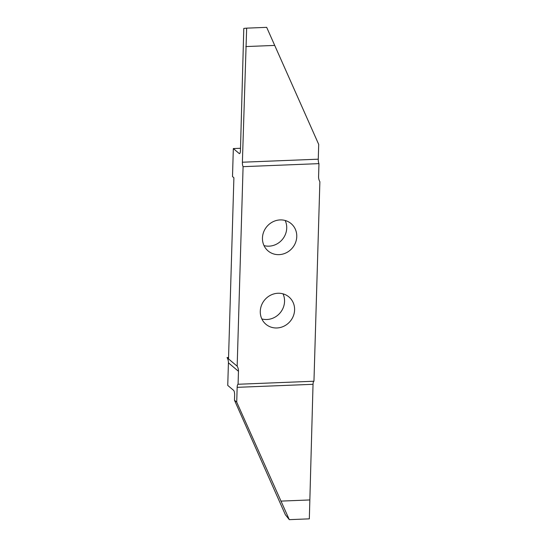<?xml version="1.0" encoding="UTF-8"?>
<svg xmlns="http://www.w3.org/2000/svg" width="547" height="547" viewBox="0 0 547 547"><rect width="100%" height="100%" fill="white"/><g stroke="black" fill="none" stroke-linecap="round" stroke-linejoin="round"><path stroke-width="0.82" d="M277.951 293.26A17.866 16.649 -49.9 0 1 288.953 296.959A17.866 16.649 -49.9 0 1 293.356 315.968A17.866 16.649 -49.9 0 1 276.919 327.968A17.866 16.649 -49.9 0 1 265.917 324.268A17.866 16.649 -49.9 0 1 261.514 305.26A17.866 16.649 -49.9 0 1 277.951 293.26M282.997 293.828A17.866 16.649 -49.9 0 1 266.874 319.503A17.866 16.649 -49.9 0 1 261.828 318.928M280.126 219.921A17.866 16.649 -49.9 0 1 291.127 223.62A17.866 16.649 -49.9 0 1 295.53 242.636A17.866 16.649 -49.9 0 1 279.093 254.635A17.866 16.649 -49.9 0 1 268.092 250.936A17.866 16.649 -49.9 0 1 263.688 231.928A17.866 16.649 -49.9 0 1 280.126 219.921M285.172 220.496A17.866 16.649 -49.9 0 1 269.049 246.164A17.866 16.649 -49.9 0 1 264.003 245.589M238.082 384.261A4.027 1.115 -92.3 0 0 237.159 387.338L236.721 402.127L234.485 400.247L234.636 395.235A4.027 1.115 -92.3 0 0 233.637 390.38L227.75 385.416L228.42 362.818L238.465 371.29A10.065 9.381 130.1 0 0 237.166 366.196L243.087 166.664L318.963 163.635L318.58 176.606A10.065 9.381 130.1 0 0 319.879 181.7L313.957 381.232L238.082 384.261L238.465 371.29M228.564 357.41L227.121 357.724A10.065 9.381 -49.9 0 1 228.42 362.818M227.128 357.464L228.523 358.641L233.897 177.748L232.502 176.572L233.33 148.565L239.217 153.529A4.027 1.115 -92.3 0 0 239.497 153.639A4.027 1.115 -92.3 0 0 240.448 150.555L243.791 28.417L246.656 28.15L242.389 162.22A4.027 1.115 -92.3 0 0 243.087 166.664M240.516 148.278L233.33 148.565M227.121 357.724L237.166 366.196M318.963 163.635A4.027 1.115 87.7 0 1 318.265 159.191L318.703 144.401L266.683 27.35L246.656 28.15M236.721 402.127L289.295 519.65L309.328 518.85L313.034 384.309A4.027 1.115 87.7 0 1 313.957 381.232M289.295 519.65L285.363 514.727L234.485 400.247M309.602 499.958L280.857 501.107M245.822 46.57L274.573 45.422M237.159 387.338L313.034 384.309M318.265 159.191L242.389 162.22M239.764 153.509L239.217 153.529"/></g></svg>
